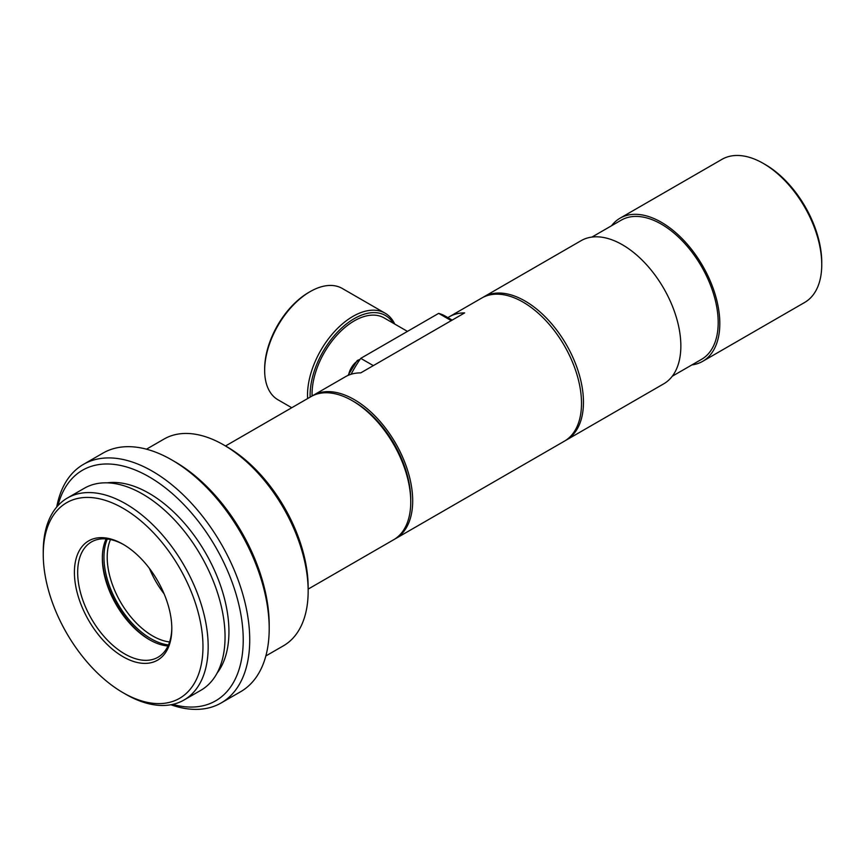 <?xml version="1.0" encoding="UTF-8"?>
<svg xmlns="http://www.w3.org/2000/svg" width="865" height="865" viewBox="0 0 865 865"><rect width="100%" height="100%" fill="white"/><g stroke="black" fill="none" stroke-linecap="round" stroke-linejoin="round"><path stroke-width="1.3" d="M410.745 501.927L410.745 499.678A79.883 46.126 -120 0 0 354.261 401.847L352.315 400.722A82.64 47.716 60 0 1 410.745 501.927A82.64 47.716 60 0 1 393.629 539.76L308.156 589.108M225.516 445.972L310.989 396.624A82.64 47.716 60 0 1 352.315 400.722M146.477 449.195L164.069 439.042A119.37 68.919 60 0 1 223.754 444.956L226.998 446.827A114.775 66.27 60 0 1 308.156 587.4L308.156 591.152A119.37 68.919 60 0 1 283.439 645.798L265.847 655.951M223.754 444.956A119.37 68.919 60 0 1 308.156 591.152M56.722 507.041A137.74 79.526 60 0 1 83.462 464.364L102.946 453.119A137.74 79.526 60 0 1 171.811 459.942L175.054 461.824A133.145 76.866 60 0 1 269.199 624.887L269.199 628.639A137.74 79.526 60 0 1 240.675 691.686L221.202 702.931A137.74 79.526 60 0 1 170.87 704.759M171.811 459.942A137.74 79.526 60 0 1 269.199 628.639M83.462 464.364A137.74 79.526 60 0 1 189.597 501.268A137.74 79.526 60 0 1 249.726 639.884A137.74 79.526 60 0 1 221.202 702.931M57.944 505.647A133.145 76.866 60 0 1 160.987 484.562A133.145 76.866 60 0 1 243.227 639.884A133.145 76.866 60 0 1 172.697 704.391M107.109 482.843A112.947 65.21 60 0 1 187.986 527.445A112.947 65.21 60 0 1 228.944 631.634A112.947 65.21 60 0 1 217.029 673.219M43.25 554.411L43.25 551.416A116.613 67.329 60 0 1 67.405 498.024A116.613 67.329 60 0 1 157.268 529.272A116.613 67.329 60 0 1 208.173 646.631A116.613 67.329 60 0 1 184.018 700.012A116.613 67.329 60 0 1 125.706 694.238L123.111 692.735A112.947 65.21 60 0 1 43.25 554.411A112.947 65.21 60 0 1 123.111 508.306A112.947 65.21 60 0 1 202.972 646.631A112.947 65.21 60 0 1 123.111 692.735M67.405 498.024L84.283 488.282A116.613 67.329 60 0 1 174.146 519.519A116.613 67.329 60 0 1 225.051 636.878A116.613 67.329 60 0 1 200.896 690.27L184.018 700.012M171.811 628.639A68.865 39.758 60 0 1 123.111 656.751A68.865 39.758 60 0 1 74.412 572.403A68.865 39.758 60 0 1 123.111 544.29A68.865 39.758 60 0 1 171.811 628.639M171.8 627.687A66.573 38.438 60 0 1 158.025 657.238A66.573 38.438 60 0 1 106.719 639.397A66.573 38.438 60 0 1 77.666 572.403A66.573 38.438 60 0 1 91.452 541.933A66.573 38.438 60 0 1 123.933 544.766M167.983 646.004A66.573 38.438 60 0 1 149.407 639.689A66.573 38.438 60 0 1 102.34 558.163A66.573 38.438 60 0 1 106.157 538.917M150.218 640.154A68.865 39.758 60 0 1 102.34 557.233M168.459 644.955A66.573 38.438 60 0 1 103.962 557.222A66.573 38.438 60 0 1 107.303 539.025M169.594 641.949A64.28 37.108 60 0 1 107.206 557.222A64.28 37.108 60 0 1 110.482 539.555M164.101 593.823A64.28 37.108 60 0 1 149.407 568.37M264.658 370.35L264.658 368.858A62.442 36.049 -60 0 1 308.805 292.381L310.113 291.635A64.28 37.108 120 0 0 264.658 370.35A64.28 37.108 120 0 0 277.968 399.781L291.754 407.729M393.272 323.207A62.442 36.049 120 0 0 354.261 318.623A62.442 36.049 120 0 0 310.146 397.111M307.616 398.57A64.28 37.108 -60 0 1 352.963 316.374A64.28 37.108 -60 0 1 385.098 313.184A64.28 37.108 -60 0 1 394.732 324.051M312.092 396.008A59.685 34.459 -60 0 1 354.261 320.872A59.685 34.459 -60 0 1 384.103 317.909L407.447 331.392M311.973 396.084A82.64 47.716 60 0 1 312.935 395.5A82.64 47.716 60 0 1 376.621 417.644A82.64 47.716 60 0 1 412.692 500.803A82.64 47.716 60 0 1 395.586 538.636A82.64 47.716 60 0 1 394.591 539.176M312.935 395.5L345.405 376.751A82.64 47.716 60 0 1 360.748 372.88L464.635 312.903A82.64 47.716 -120 0 0 449.292 316.774L481.751 298.036A82.64 47.716 60 0 1 545.437 320.18A82.64 47.716 60 0 1 581.507 403.339A82.64 47.716 60 0 1 564.402 441.172L395.586 538.636M449.292 316.774A82.64 47.716 -120 0 0 447.897 317.639M482.746 297.495A82.64 47.716 60 0 1 483.708 296.911A82.64 47.716 60 0 1 547.383 319.044A82.64 47.716 60 0 1 583.464 402.214A82.64 47.716 60 0 1 566.348 440.047A82.64 47.716 60 0 1 565.364 440.588M483.708 296.911L581.096 240.675A82.64 47.716 60 0 1 644.782 262.819A82.64 47.716 60 0 1 680.852 345.989A82.64 47.716 60 0 1 663.736 383.822L566.348 440.047M591.92 237.086L621.2 220.175A80.348 46.386 60 0 1 683.112 241.703A80.348 46.386 60 0 1 718.188 322.558A80.348 46.386 60 0 1 701.547 359.343L672.256 376.243M611.533 225.765A82.64 47.716 60 0 1 620.054 218.185A82.64 47.716 60 0 1 683.739 240.329A82.64 47.716 60 0 1 719.81 323.499A82.64 47.716 60 0 1 702.694 361.332A82.64 47.716 60 0 1 691.881 364.922M620.054 218.185L721.994 159.333A82.64 47.716 60 0 1 763.319 163.431A82.64 47.716 60 0 1 821.75 264.647A82.64 47.716 60 0 1 804.634 302.469L702.694 361.332M763.319 163.431L765.265 164.555A79.883 46.126 60 0 1 821.75 262.387L821.75 264.647M452.168 320.104L445.626 316.32A91.82 53.014 120 0 0 438.663 313.368L360.748 358.359L373.334 365.625M360.748 358.359A91.82 53.014 120 0 0 351.06 374.286M438.663 313.368L451.249 320.634M385.098 313.184L342.248 288.445A64.28 37.108 120 0 0 310.113 291.635L308.805 292.381M359.732 359.84A13.775 7.947 120 0 0 358.153 360.608A13.775 7.947 120 0 0 348.606 375.172M441.55 314.363L442.956 314.936A13.775 7.947 120 0 0 441.874 314.482M360.067 359.353L357.234 360.51L347.935 375.464"/></g></svg>

